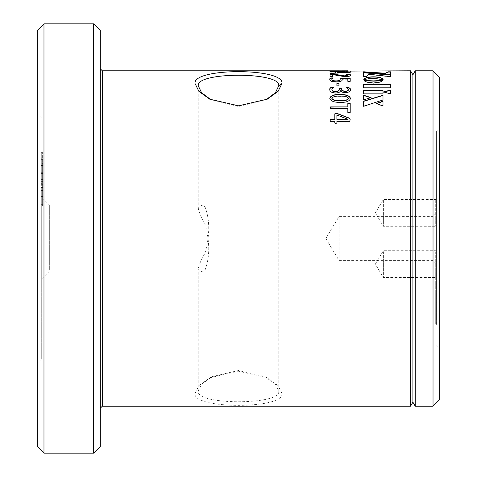 <?xml version="1.0" encoding="UTF-8"?>
<svg xmlns="http://www.w3.org/2000/svg" width="477" height="477" viewBox="0 0 477 477"><rect width="100%" height="100%" fill="white"/><g stroke="black" fill="none" stroke-linecap="round" stroke-linejoin="round"><path stroke-width="0.36" stroke-dasharray="2.38 1.79" d="M278.747 391.259C281.096 405.259 195.94 405.271 198.253 391.259L201.771 384.092L212.08 376.633L238.518 370.516L264.92 376.633L275.223 384.086L278.747 391.259L278.747 85.741M281.961 393.489L278.085 385.619L267.233 377.802L238.53 371.195L209.773 377.802L198.915 385.619L195.039 393.489C192.356 409.32 284.674 409.302 281.961 393.489M211.013 99.806L238.518 106.484L265.981 99.812M439.734 196.238L439.734 349.176L439.734 196.238M436.383 279.48L436.383 131.175L436.383 279.48M436.383 214.942L436.383 263.99L436.383 214.942M433.027 218.043L433.027 260.633L433.027 218.043M339.117 218.043L339.117 260.633L339.117 218.043M436.383 251.093L436.383 278.198L436.383 251.093M435.71 251.713L435.71 277.531L435.71 251.713M383.389 251.713L383.389 277.531L383.389 251.713M436.383 199.869L436.383 226.974L436.383 199.869M435.71 200.489L435.71 226.301L435.71 200.489M383.389 200.489L383.389 226.301L383.389 200.489M37.266 286.14L37.266 113.735L37.266 286.14M41.29 192.398L41.29 359.241L41.29 192.398M41.29 200.066L41.29 280.088L41.29 200.066M49.34 269.499L49.34 204.961L49.34 269.499M204.961 206.809L204.961 253.204C209.981 235.256 209.981 219.796 204.961 206.809L200.346 204.961L198.253 207.501L198.253 85.741M198.253 207.501C198.462 210.917 200.698 216.349 204.961 223.796C209.981 241.744 209.981 257.204 204.961 270.191L200.346 272.039L198.253 269.499C198.462 266.083 200.698 260.651 204.961 253.204M198.253 391.259L198.253 269.499M100.319 173.7L100.319 408.205L100.319 173.7M37.266 30.558L37.266 446.442M43.973 453.15L43.973 23.85M100.319 446.442L100.319 30.558M93.611 23.85L93.611 453.15M439.734 399.487L439.734 77.512M433.027 70.805L433.027 406.195M415.228 406.195L415.228 70.805M412.903 402.171L412.903 74.829M410.578 406.195L410.578 70.805M330.084 70.811L330.591 71.073L330.084 71.335L339.26 71.085L330.084 70.811L339.26 70.829M341.329 71.097L348.138 71.091M350.207 70.811L350.088 71.139L344.996 71.335L330.084 71.335M329.792 71.341L332.684 71.878L333.936 71.824L332.159 71.341L335.438 71.073L345.235 71.812C348.723 71.747 350.482 71.562 350.506 71.258L346.66 71.001L348.138 71.252L345.485 71.514L335.73 70.936L329.792 71.341L332.684 72.146L333.936 72.093L332.159 71.61L335.438 71.341L345.235 72.081C348.723 72.015 350.476 71.83 350.506 71.526L346.66 71.27L348.138 71.52L345.485 71.783L335.73 71.204L329.792 71.61M204.961 270.191L204.961 223.796M436.383 302.99L436.383 317.104L436.383 302.99L435.71 302.99L435.71 317.122L436.383 317.122L435.71 317.122L435.71 299.413L436.383 299.413M435.71 299.413L435.71 302.99M435.71 306.562L436.383 306.604L435.71 306.562L435.71 292.526L435.71 297.976L435.71 292.753L436.383 292.753L435.71 292.92L435.71 324.014L435.71 306.562M436.383 305.441L436.383 324.426L435.71 324.426L435.71 324.014L436.383 324.014L436.383 305.441L435.71 305.441M435.71 292.806L436.383 292.526L435.71 292.806M436.383 301.547L435.71 301.547M436.383 300.427L435.71 300.427M436.383 294.977L435.71 294.977M436.383 297.976L435.71 297.976M436.383 295.156L435.71 295.156M436.383 299.556L435.71 299.556M436.383 320.544L435.71 320.544M436.383 323.257L435.71 323.257M436.383 307.784L436.383 270.191L436.383 314.224L436.383 282.801L435.71 282.801L435.71 307.784L435.71 270.191L435.71 303.527L436.383 303.527L436.383 302.859L435.71 302.859L435.71 285.777L435.71 314.516L436.383 314.516L435.71 314.224L435.71 282.801L436.383 282.801L436.383 307.784L435.71 307.784M436.383 307.766L435.71 307.766M436.383 279.003L435.71 279.003M436.383 276.636L435.71 276.332L436.383 276.636M436.383 297.636L435.71 297.636M436.383 297.618L435.71 297.618M436.383 272.629L435.71 272.629M436.383 270.399L435.71 270.191L436.383 270.399M436.383 297.672L435.71 297.672M436.383 301.16L435.71 301.16M436.383 301.321L435.71 301.321M436.383 285.777L435.71 285.777M436.383 285.818L435.71 285.818M436.383 307.11L435.71 307.11M436.383 312.471L435.71 312.471M436.383 312.739L435.71 312.739M436.383 285.258L435.71 285.258M41.29 195.946L41.29 189.119L41.29 199.803L42.632 199.803L42.632 199.416L41.29 199.416L41.29 195.946L42.632 195.946L42.632 189.518L41.29 189.518L41.29 189.119L42.632 189.119L42.632 195.946M42.632 168.965L42.632 196.452L42.632 152.372L42.632 180.908L42.632 163.683L42.632 168.965L41.29 168.965L41.29 196.452L42.632 196.452L41.29 196.226L41.29 194.014L42.632 194.014M41.29 194.014L41.29 152.372L41.29 180.908L41.29 163.188L42.632 163.188L42.632 163.683L41.29 163.683L41.29 168.965M42.632 152.133L41.29 152.372L42.632 152.133M42.632 183.842L41.29 183.609L42.632 183.842M42.632 190.162L42.632 189.846L41.29 189.846L41.29 190.162L42.632 190.162M41.29 165.436L42.632 165.436M41.29 165.531L42.632 165.531M41.29 180.908L42.632 180.908M41.29 180.866L42.632 180.866M41.29 159.64L42.632 159.64M41.29 154.071L42.632 154.071M41.29 153.898L42.632 153.898M41.29 181.385L42.632 181.385M41.29 158.853L42.632 158.853M41.29 158.877L42.632 158.877M41.29 187.491L42.632 187.491M41.29 169.007L42.632 169.007M41.29 169.025L42.632 169.025M42.632 189.518L42.632 189.119L42.632 189.518M42.632 185.154L42.632 204.305L42.632 173.61L42.632 181.826L42.632 177.921L41.29 177.921L41.29 184.319L42.632 184.122L42.632 185.154L41.29 185.154L41.29 197.949L42.632 197.949M41.29 197.949L41.29 173.61L41.29 181.826L41.29 178.613L42.632 178.613L42.632 184.319L41.29 184.319L41.29 185.154M42.632 181.892L41.29 181.826L42.632 181.892M42.632 172.28L42.632 173.61L41.29 173.61L41.29 172.28L42.632 172.28M42.632 205.42L42.632 204.305L41.29 204.305L41.29 205.42L42.632 205.42M41.29 179.59L42.632 179.59M41.29 185.237L42.632 185.237M363.629 84.626L363.629 88.048L390.43 88.048L390.43 84.626M390.43 90.099L390.43 93.88M383.907 92.025L390.43 94.106M363.826 79.581L363.772 79.892L368.524 79.015L375.608 78.55M375.608 78.806L376.597 78.604M376.597 78.86L377.522 78.675M377.522 78.932L378.38 78.759M378.38 79.015L379.173 78.854M379.173 79.11L379.901 78.955M379.901 79.212L380.557 79.063M380.557 79.319L381.141 79.17M381.141 79.426L381.654 79.271M381.654 79.528L382.089 79.373M382.089 79.623L382.453 79.462M363.629 99.842L363.629 95.209M363.629 100.069L371.064 97.612M371.064 97.839L370.701 97.719M363.629 101.142L363.629 106.46L382.995 99.979M382.995 100.2L382.995 95.233M382.995 101.196L382.995 105.912M376.526 103.622L376.216 103.515M376.216 103.736L382.995 106.121M363.629 90.177L363.629 94.094L382.995 94.094L382.995 90.177M363.629 72.421L390.454 74.603L390.454 71.8M363.629 76.564L363.629 72.468M363.629 76.827L366.205 76.827L368.971 74.478L390.454 76.904L390.454 74.841M363.945 79.993L364.547 81.179L366.616 82.253L373.443 83.278L380.258 82.253L382.333 81.179L382.948 79.993M334.818 122.983L334.818 121.528L330.573 121.528L330.09 120.365M334.818 113.824L334.818 119.435M350.207 119.87L349.671 121.528L336.893 121.528L336.893 123.167L335.856 123.597L334.818 123.167M336.893 119.435L336.893 115.207L347.894 119.435M347.84 112.429L347.84 108.959L330.573 108.959L330.09 107.927M347.84 103.455L347.84 107.11M350.207 103.455L350.207 112.626L349.009 112.977L347.84 112.632M350.5 98.554L350.506 98.661C349.528 101.565 346.093 102.835 340.196 102.489C334.222 102.758 330.752 101.41 329.792 98.441M348.431 98.578C347.381 96.807 344.668 96.086 340.292 96.408C335.963 96.044 333.149 96.748 331.861 98.53M333.232 87.41L331.861 89.789M339.26 88.281L339.26 89.39M341.329 88.269L341.329 89.3M348.431 89.807L346.761 87.655M350.5 89.956L350.506 90.07C350.523 91.709 348.86 92.616 345.509 92.782C342.874 92.759 341.222 92.139 340.554 90.94L340.524 90.94C340.149 92.299 338.569 93.057 335.784 93.224C331.736 92.955 329.738 91.817 329.792 89.813M336.893 85.86L336.893 83.254M338.962 83.254L338.962 86.104L336.893 86.104M332.821 78.139L331.861 79.623M340.149 79.486L339.988 78.526M350.207 78.383L350.207 81.573L349.039 81.788L347.84 81.34M347.84 78.991L347.84 81.591M347.84 79.248L342.11 79.248L342.218 79.969C342.253 81.305 340.345 82.05 336.488 82.205C332.064 82.02 329.828 81.173 329.792 79.671M330.084 76.708L330.084 74.12M348.138 75.342L346.362 74.352L346.862 74.275M350.482 75.312L350.506 75.444C350.476 76.29 348.735 76.773 345.282 76.892L332.451 74.865L332.451 76.958L330.084 76.964M330.084 73.255L330.561 73.261M335.414 71.938L330.084 71.645L335.414 71.681L335.414 72.993M337.483 71.753L341.025 71.872M349.671 72.206L350.207 72.421L349.653 72.659L330.084 73.524M347.548 72.14L337.483 72.003L337.483 72.886M330.084 71.079L350.207 71.079L330.251 71.073M102.328 406.195L102.328 70.805M436.383 304.421L435.71 304.421M212.08 376.633L209.773 377.808M264.92 376.633L267.227 377.808M212.08 100.367L209.773 99.192M264.92 100.367L267.227 99.192M436.383 345.825L439.734 349.176M436.383 213.01L433.027 216.367L339.117 216.367L325.815 238.5L339.117 260.633L433.027 260.633L436.383 263.99M436.383 250.026L435.71 250.699L383.389 250.699L375.327 264.115L383.389 277.531L435.71 277.531L436.383 278.198M436.383 198.802L435.71 199.469L383.389 199.469L375.327 212.885L383.389 226.301L435.71 226.301L436.383 226.974M41.29 359.241L37.266 363.265M200.346 272.039L49.34 272.039L41.29 280.088M435.71 292.067L436.383 292.067M435.71 282.312L436.383 282.312M435.71 275.921L436.383 275.921M435.71 269.696L436.383 269.696M42.632 196.947L41.29 196.947M41.29 184.331L42.632 184.331M41.29 190.627L42.632 190.627M42.632 188.904L41.29 188.904M200.346 204.961L49.34 204.961L41.29 196.912M41.29 117.759L37.266 113.735M436.383 131.175L439.734 127.824"/><path stroke-width="0.72" d="M265.981 99.812L275.473 92.633L278.747 85.741C281.096 71.741 195.94 71.729 198.253 85.741L201.521 92.627L211.013 99.806M281.961 83.511L278.085 91.381L267.233 99.198L238.53 105.805L209.773 99.198L198.915 91.381L195.039 83.511C192.356 67.68 284.674 67.698 281.961 83.511L278.747 85.741M43.973 453.15L37.266 446.442L37.266 30.558L43.973 23.85L43.973 453.15L93.611 453.15L93.611 23.85L100.319 30.558L100.319 446.442L93.611 453.15M439.734 77.512L439.734 399.487L433.027 406.195L433.027 70.805L439.734 77.512M412.903 74.829L410.578 70.805L410.578 406.195L412.903 402.171L412.903 74.829L415.228 70.805L415.228 406.195L433.027 406.195M390.43 84.626L363.629 84.626L363.629 87.804L390.43 87.804L390.43 84.626M390.43 90.099L383.478 91.906L390.43 93.88L390.43 90.099M374.558 78.514L383.12 79.647L382.357 78.472L380.282 77.578L373.443 76.803L366.604 77.578L364.529 78.472L363.772 79.647L368.524 78.759L374.558 78.514M363.629 95.209L363.629 99.842L371.064 97.612L363.629 95.209M363.629 106.252L382.995 99.979L382.995 95.233L363.629 101.142L363.629 106.252M382.995 101.196L382.995 105.912L376.216 103.515L382.995 101.196M382.995 90.177L363.629 90.177L363.629 93.868L382.995 93.868L382.995 90.177M363.629 71.771L363.629 72.158L390.454 74.34L390.454 71.8L388.361 71.8L385.231 73.255L363.629 71.771M390.454 74.841L363.629 72.468L363.629 76.564L366.205 76.564L368.971 74.215L390.454 76.648L390.454 74.841M383.073 79.701L378.38 80.619L373.443 80.905L368.524 80.619L363.772 79.689L364.547 80.929L366.616 82.002L373.443 83.028L380.258 82.002L382.333 80.929L382.948 79.742M349.73 118.266L337.579 113.609L335.951 113.365L334.818 113.824L334.818 119.244L330.573 119.244L330.084 120.27L330.573 121.343L334.818 121.343L334.818 122.983L335.856 123.412L336.893 122.983L336.893 121.343L349.671 121.343L350.207 119.799L349.73 118.266L350.207 119.983M349.009 103.139L347.84 103.455L347.84 106.896L330.573 106.896L330.084 107.82L330.573 108.75L347.84 108.75L347.84 112.429L349.009 112.781L350.207 112.423L350.207 103.455L349.009 103.139L350.207 103.676M329.792 98.22C330.805 95.448 334.24 94.255 340.101 94.637C346.063 94.333 349.528 95.597 350.506 98.441C349.528 101.345 346.093 102.621 340.196 102.269C334.216 102.537 330.746 101.19 329.792 98.22M339.26 89.151L339.26 88.281L340.328 87.995L341.329 88.269L341.329 89.062C341.353 90.296 342.653 90.982 345.241 91.119C347.298 91.047 348.359 90.529 348.431 89.569L346.66 87.535L347.715 87.345C349.748 87.786 350.678 88.615 350.506 89.831C350.523 91.477 348.854 92.383 345.509 92.55C342.862 92.52 341.21 91.906 340.554 90.702L340.524 90.702C340.149 92.061 338.569 92.824 335.784 92.991C331.736 92.723 329.738 91.584 329.792 89.575C329.506 88.328 330.376 87.5 332.409 87.088L333.34 87.273L331.861 89.551C331.843 90.737 333.047 91.399 335.48 91.542C338.139 91.292 339.397 90.493 339.26 89.151L339.26 89.39C339.397 90.731 338.139 91.53 335.48 91.781C333.047 91.638 331.843 90.976 331.861 89.789L331.861 89.551M337.937 83.04L336.893 83.254L336.893 85.86L338.962 85.86L338.962 83.254L337.937 83.04L338.962 83.505M329.792 79.415C329.506 78.622 330.251 78.097 332.034 77.846L333.047 77.978L331.861 79.373C331.903 80.351 333.351 80.869 336.207 80.917C339.058 80.786 340.369 80.219 340.149 79.23L339.964 78.341L340.948 78.103L349.194 78.103L350.207 78.383L350.207 81.323L347.84 81.34L347.84 78.991L342.11 78.991L342.218 79.719C342.253 81.048 340.345 81.794 336.488 81.955C332.064 81.764 329.828 80.917 329.792 79.415M347.59 74.001L346.362 74.09L348.138 75.08L344.847 75.885L333.047 74.066L330.084 74.12L330.084 76.708L332.451 76.702L332.451 74.603L345.282 76.63C348.735 76.511 350.476 76.028 350.506 75.181C350.625 74.585 349.653 74.191 347.59 74.001L347.59 74.263C349.653 74.454 350.625 74.847 350.506 75.444M335.414 72.731L335.414 71.669L330.084 71.377L350.207 72.152L331.116 73.458L330.084 73.255L330.561 72.999L335.414 72.993L330.084 73.524M348.138 71.091L330.585 71.151L339.26 70.817L330.084 70.811M339.26 70.829L348.138 70.805L341.329 71.097M390.43 84.87L363.629 84.87M390.43 90.338L383.478 92.144M383.067 79.325L383.12 79.635M383.067 79.581L382.924 79.027M382.924 79.277L382.685 78.741M382.685 78.997L382.357 78.472M382.357 78.729L381.952 78.222M381.952 78.478L381.469 77.99M381.469 78.246L380.908 77.775M380.908 78.031L380.282 77.578M380.282 77.84L379.597 77.405M379.597 77.662L378.851 77.25M378.851 77.507L378.058 77.119M378.058 77.375L377.212 77.012M377.212 77.268L376.323 76.922M376.323 77.179L375.393 76.857M375.393 77.119L374.433 76.821M374.433 77.077L373.443 76.803M373.443 77.065L372.459 76.821M372.459 77.077L371.5 76.857M371.5 77.119L370.569 76.922M370.569 77.179L369.681 77.012M369.681 77.268L368.834 77.119M368.834 77.375L368.041 77.25M368.041 77.507L367.296 77.405M367.296 77.662L366.604 77.578M366.604 77.84L365.978 77.775M365.978 78.031L365.424 77.99M365.424 78.246L364.941 78.222M364.941 78.478L364.529 78.472M364.529 78.729L364.207 78.741M371.064 97.839L363.629 95.442M382.995 95.466L363.629 101.362M382.995 101.416L376.216 103.736M382.995 90.415L363.629 90.415M385.231 73.255L363.629 72.158M388.361 71.8L385.231 73.518M390.454 72.069L388.361 72.069M390.454 75.104L363.629 72.737M382.453 80.13L382.089 79.969M382.089 80.219L381.654 80.07M381.654 80.321L381.141 80.178M381.141 80.428L380.557 80.291M380.557 80.541L379.901 80.404M379.901 80.655L379.173 80.518M379.173 80.768L378.38 80.619M378.38 80.869L377.522 80.714M377.522 80.965L376.597 80.792M376.597 81.042L375.608 80.851M375.608 81.108L374.558 80.893M374.558 81.144L373.443 80.905M373.443 81.162L372.34 80.893M372.34 81.144L371.291 80.851M371.291 81.108L370.301 80.792M370.301 81.042L369.377 80.714M369.377 80.965L368.524 80.619M368.524 80.869L367.725 80.512M367.725 80.768L367.004 80.404M367.004 80.655L366.342 80.291M366.342 80.541L365.758 80.178M365.758 80.428L365.245 80.064M365.245 80.321L364.804 79.963M364.804 80.219L364.44 79.874M364.44 80.13L364.154 79.796M364.154 80.053L363.945 79.737M330.084 120.454L330.573 119.435L334.818 119.244M334.818 114.021L335.951 113.568L337.579 113.812L349.73 118.463M336.893 119.435L347.894 119.244L336.893 119.435M347.894 119.244L336.893 115.011L336.893 119.244M330.084 108.029L330.573 107.11L347.84 106.896M347.84 103.67L349.009 103.354M329.792 98.441C330.799 95.674 334.24 94.488 340.101 94.869C346.063 94.559 349.528 95.829 350.506 98.661M331.861 98.304L331.861 98.53C333.065 100.361 335.778 101.112 340.006 100.784C344.448 101.142 347.262 100.408 348.431 98.578L348.431 98.351C347.381 96.581 344.668 95.859 340.292 96.181C335.963 95.811 333.149 96.521 331.861 98.304C333.065 100.14 335.778 100.891 340.006 100.564C344.448 100.921 347.262 100.182 348.431 98.351M329.792 89.813C329.506 88.567 330.376 87.738 332.409 87.333L333.34 87.518M339.26 88.519L341.329 88.507M341.329 89.062L341.329 89.3C341.353 90.535 342.653 91.22 345.241 91.351C347.292 91.286 348.359 90.767 348.431 89.807L348.431 89.569M346.66 87.774L347.715 87.589C349.748 88.024 350.678 88.853 350.506 90.07M336.893 83.505L337.937 83.29M329.792 79.671C329.506 78.878 330.257 78.353 332.034 78.103L333.047 78.234M331.861 79.373L331.861 79.623C331.903 80.601 333.351 81.12 336.207 81.168C339.052 81.036 340.369 80.476 340.149 79.486L340.149 79.23M339.964 78.598L350.207 78.639M342.11 78.991L342.218 79.969M330.084 74.382L333.047 74.329L344.847 76.141L348.138 75.08M346.362 74.352L347.59 74.263M335.414 71.681L337.483 71.753M341.025 71.872L350.207 72.421M337.483 72.623L347.548 72.409L337.483 71.735L337.483 72.623L347.548 72.14M410.578 70.805L350.207 71.079M100.319 68.795L102.328 70.805L102.328 406.195L100.319 408.205M210.172 99.395L209.773 99.192M266.798 99.413L267.227 99.192M415.228 70.805L433.027 70.805M102.334 70.805L330.251 70.805M43.973 23.85L93.611 23.85M102.334 406.195L410.578 406.195M412.903 402.171L415.228 406.195"/></g></svg>
